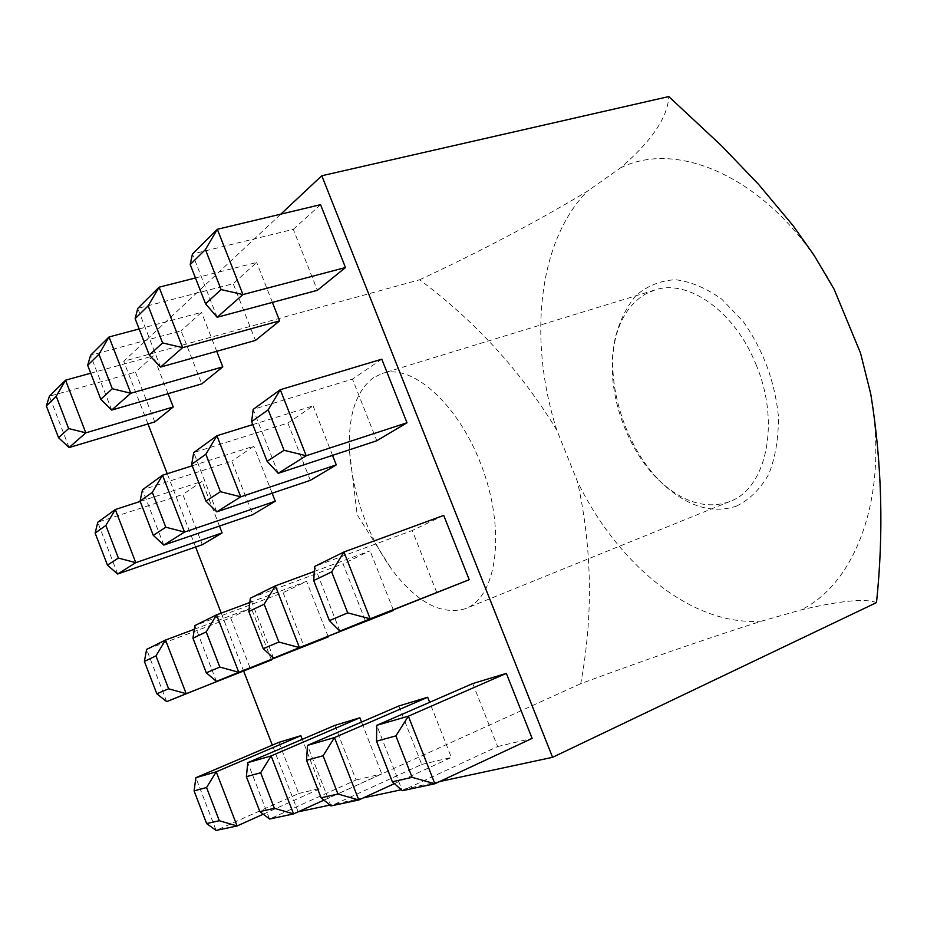 <?xml version="1.0" encoding="UTF-8"?>
<svg xmlns="http://www.w3.org/2000/svg" width="927" height="927" viewBox="0 0 927 927"><rect width="100%" height="100%" fill="white"/><g stroke="black" fill="none" stroke-linecap="round" stroke-linejoin="round"><path stroke-width="0.7" stroke-dasharray="4.63 3.48" d="M373.581 377.602C356.026 390.904 348.019 415.447 349.549 451.206C352.747 494.207 366.663 533.407 391.298 568.807C416.362 602.156 440.962 615.482 465.087 608.784L465.794 608.506C496.246 597.243 505.864 533.639 483.083 470.024C460.661 406.269 413.094 362.967 382.353 373.43L373.581 377.602M876.502 602.585C865.146 598.263 839.92 600.731 800.835 609.978L761.774 621.067C704.96 639.19 644.613 660.059 580.731 683.674C593.292 615.98 592.202 548.61 577.475 481.577L556.849 430.221C521.194 371.518 475.447 321.368 419.618 279.769L123.708 361.263L280.8 214.149M580.731 683.674L298.158 811.89M298.146 811.832L272.318 745.146M243.685 671.171L221.217 613.141M195.62 547.023L167.242 473.732M147.984 423.963L123.708 361.263M419.618 279.769C480.186 251.576 536.049 222.098 587.231 191.333L620.569 167.845C651.658 141.078 667.73 117.323 668.784 96.57M439.653 781.531L401.275 789.769M363.314 797.915L329.942 805.076M736.455 506.107C749.526 499.699 760.279 489.085 768.75 474.265C775.436 457.335 778.657 437.973 778.39 416.177C774.891 381.437 763.199 349.942 743.338 321.681L721.936 299.328C706.362 288.123 690.824 281.576 675.331 279.699C660.453 280.58 647.382 285.817 636.119 295.389C626.293 307.104 619.248 321.669 614.995 339.073C605.041 388.9 628.888 456.096 668.031 488.494C691.183 507.648 713.999 513.523 736.455 506.107M860.534 353.106L870.105 391.947C889.862 493.593 856.571 583.338 800.835 609.978M761.774 621.067C692.434 626.791 617.961 564.891 577.475 481.577M556.849 430.221C528.309 341.449 537.37 242.086 587.231 191.333M620.569 167.845C681.716 137.358 777.811 183.384 832.724 286.617L834.103 289.201M472.747 683.57L497.625 746.548L402.318 790.708L376.756 725.331M497.625 746.548L532.121 738.402M339.908 631.113L314.624 566.467L412.283 530.522L436.884 592.817M443.72 515.4L412.283 530.522M278.193 473.315L253.187 409.386L352.469 379.12L376.814 440.742M381.797 359.178L352.469 379.12M217.161 317.266L192.434 254.044L293.291 229.328L317.37 290.302M320.557 204.67L293.291 229.328M398.807 705.992L421.727 764.451L330.974 805.922L307.474 745.389M394.427 783.616L451.356 757.463L429.664 702.318M421.727 764.451L451.356 757.463M273.581 658.124L250.313 598.216L343.048 563.813L365.748 621.693M314.299 571.449L370.082 550.812L343.048 563.813M393.361 610.001L370.082 550.812M216.767 511.843L193.743 452.561L287.857 423.048L310.325 480.348M252.77 424.601L313.083 405.899L287.857 423.048M332.538 455.366L313.083 405.899M160.545 367.08L137.752 308.401L233.21 283.697L255.458 340.429M195.458 277.973L256.675 262.457L233.21 283.697M272.387 302.399L256.675 262.457M334.809 725.389L356.072 779.955L269.56 819.028L247.799 762.666M323.94 800.128L381.785 773.883L361.542 722.063M356.072 779.955L381.785 773.883M216.42 681.391L194.879 625.574L283.094 592.643L304.149 646.687M249.826 602.48L306.582 581.345L283.094 592.643M328.146 636.559L306.582 581.345M163.801 545.076L142.468 489.792L231.854 461.125L252.723 514.682M192.248 465.783L253.789 446.211L231.854 461.125M272.144 493.21L253.789 446.211M111.692 410.07L90.545 355.319L181.089 330.835L201.762 383.894M139.131 328.946L201.507 312.364L181.089 330.835M216.721 351.298L201.507 312.364M278.888 742.342L298.703 793.489L216.118 830.43L195.875 777.707M263.256 814.196L321.229 788.17L302.272 739.329M298.703 793.489L321.229 788.17M166.675 701.646L146.605 649.398L230.661 617.846L250.302 668.552M194.311 629.271L251.252 607.95L230.661 617.846M271.333 659.665L251.252 607.95M117.659 574.022L97.775 522.249L182.851 494.45L202.329 544.705M140.197 501.437L202.109 481.356L182.851 494.45M219.456 526.049L202.109 481.356M168.065 393.685L153.395 355.898L135.469 372.121L154.763 421.936M90.73 373.21L153.395 355.898M69.096 447.544L49.386 396.235L135.469 372.121M755.968 364.404C780.789 422.619 766.362 488.738 729.862 501.472L729.074 501.797C707.95 508.888 686.455 503.384 664.555 485.284C627.533 454.67 604.879 390.87 614.323 343.755C618.842 320.672 628.969 304.23 644.728 294.438L654.81 290.012C687.811 278.517 734.844 311.194 755.968 364.404M654.81 290.012L382.353 373.43M729.862 501.472L465.794 608.506M870.105 391.947L870.777 393.998M664.555 485.284L668.031 488.494M614.323 343.755L614.995 339.073M349.549 451.206L357.15 514.717L391.298 568.807"/><path stroke-width="1.39" d="M329.942 805.076L298.146 811.832M272.318 745.146L243.685 671.171M221.217 613.141L195.62 547.023M167.242 473.732L147.984 423.963M280.8 214.149L321.796 175.748L552.585 757.313L439.653 781.531M552.585 757.313L876.502 602.585C883.86 532.399 881.948 462.874 870.766 394.01L860.534 353.106L834.103 289.201L813.964 255.122L792.944 225.481L758.599 184.403L721.565 145.806L668.784 96.57L321.796 175.748M401.275 789.769L363.314 797.915M402.318 790.708L392.376 781.774L412.109 777.336L434.879 783.767L402.318 790.708M412.109 777.336L395.887 735.899L408.367 716.177L376.756 725.331L376.513 741.183L392.376 781.774M395.887 735.899L376.513 741.183M506.351 673.384L408.367 716.177L434.879 783.767L532.121 738.402L506.351 673.384L472.747 683.57L376.756 725.331M339.908 631.113L329.398 620.638L347.706 612.874L370.163 618.807L339.908 631.113L469.213 579.699L443.72 515.4L343.952 551.994L331.669 571.924L313.708 580.499L329.398 620.638M469.213 579.699L370.163 618.807L343.952 551.994L314.624 566.467L313.708 580.499M347.706 612.874L331.669 571.924M278.193 473.315L267.115 461.31L284.044 450.302L306.188 455.748L278.193 473.315L376.814 440.742L406.999 422.758L381.797 359.178L280.278 389.711L268.193 409.827L251.611 421.634L267.115 461.31M406.999 422.758L306.188 455.748L280.278 389.711L253.187 409.386L251.611 421.634M284.044 450.302L268.193 409.827M217.161 317.266L205.551 303.778L221.101 289.595L242.955 294.566L217.161 317.266L317.37 290.302L345.481 267.544L320.557 204.67L217.335 229.282L205.435 249.583L190.209 264.543L205.551 303.778M345.481 267.544L242.955 294.566L217.335 229.282L192.434 254.044L190.209 264.543M221.101 289.595L205.435 249.583M330.974 805.922L321.113 797.811L337.961 794.01L358.784 799.989L330.974 805.922M337.961 794.01L323.083 755.748L334.473 737.568L307.474 745.389L306.536 760.256L321.113 797.811M323.083 755.748L306.536 760.256M429.664 702.318L427.671 697.243L334.473 737.568L358.784 799.989L394.427 783.616M307.474 745.389L398.807 705.992L427.671 697.243M273.581 658.124L263.233 648.668L278.876 642.04L299.433 647.591L273.581 658.124L393.361 610.001M278.876 642.04L264.16 604.184L275.377 585.841L250.313 598.216L248.807 611.519L263.233 648.668M264.16 604.184L248.807 611.519M314.299 571.449L275.377 585.841L299.433 647.591L393.523 610.418M216.767 511.843L205.956 501.101L220.417 491.692L240.719 496.826L216.767 511.843L310.325 480.348L336.281 464.89L332.538 455.366M220.417 491.692L205.852 454.23L216.918 435.725L193.743 452.561L191.68 464.323L205.956 501.101M205.852 454.23L191.68 464.323M252.77 424.601L216.918 435.725L240.719 496.826L336.281 464.89M160.545 367.08L149.27 355.053L162.584 342.92L182.619 347.648L160.545 367.08L255.458 340.429L279.641 320.846L272.387 302.399M162.584 342.92L148.169 305.852L159.085 287.196L137.752 308.401L135.145 318.668L149.27 355.053M148.169 305.852L135.145 318.668M195.458 277.973L159.085 287.196L182.619 347.648L279.641 320.846M269.56 819.028L259.85 811.588L274.392 808.321L293.569 813.906L269.56 819.028M274.392 808.321L260.661 772.759L271.136 755.911L247.799 762.666L246.373 776.652L259.85 811.588M260.661 772.759L246.373 776.652M361.542 722.063L359.873 717.788L271.136 755.911L293.569 813.906L323.94 800.128M247.799 762.666L334.809 725.389L359.873 717.788M216.42 681.391L206.304 672.805L219.826 667.069L238.772 672.284L216.42 681.391L328.146 636.559M219.826 667.069L206.223 631.866L216.559 614.868L194.879 625.574L192.955 638.205L206.304 672.805M206.223 631.866L192.955 638.205M249.826 602.48L216.559 614.868L238.772 672.284L328.274 636.895M163.801 545.076L153.279 535.354L165.794 527.22L184.519 532.075L163.801 545.076L252.723 514.682L275.284 501.229L272.144 493.21M165.794 527.22L152.329 492.364L162.526 475.227L142.468 489.792L140.07 501.09L153.279 535.354M152.329 492.364L140.07 501.09M192.248 465.783L162.526 475.227L184.519 532.075L275.284 501.229M111.692 410.07L100.776 399.247L112.294 388.749L130.8 393.245L111.692 410.07L201.762 383.894L222.793 366.86L216.721 351.298M112.294 388.749L98.957 354.23L109.027 336.964L90.545 355.319L87.683 365.308L100.776 399.247M98.957 354.23L87.683 365.308M139.131 328.946L109.027 336.964L130.8 393.245L222.793 366.86M216.118 830.43L206.617 823.57L219.305 820.719L237.08 825.957L216.118 830.43M219.305 820.719L206.547 787.51L216.246 771.809L195.875 777.707L194.091 790.905L206.617 823.57M206.547 787.51L194.091 790.905M302.272 739.329L300.846 735.69L216.246 771.809L237.08 825.957L263.256 814.196M195.875 777.707L278.888 742.342L300.846 735.69M166.675 701.646L156.814 693.778L168.61 688.784L186.188 693.697L166.675 701.646L271.333 659.665M168.61 688.784L155.968 655.876L165.539 640.047L146.605 649.398L144.392 661.414L156.814 693.778M155.968 655.876L144.392 661.414M194.311 629.271L165.539 640.047L186.188 693.697L271.449 659.966M117.659 574.022L107.462 565.169L118.378 558.066L135.771 562.666L117.659 574.022L202.329 544.705L222.121 532.909L219.456 526.049M118.378 558.066L105.863 525.458L115.307 509.514L97.775 522.249L95.145 533.095L107.462 565.169M105.863 525.458L95.145 533.095M140.197 501.437L115.307 509.514L135.771 562.666L222.121 532.909M46.35 405.933L58.552 437.718L68.621 428.541L56.211 396.246L46.35 405.933L49.386 396.235L65.539 380.174L85.805 432.839L69.096 447.544L154.763 421.936L173.233 406.988L168.065 393.685M56.211 396.246L65.539 380.174L90.73 373.21M68.621 428.541L85.805 432.839L173.233 406.988M69.096 447.544L58.552 437.718"/></g></svg>
